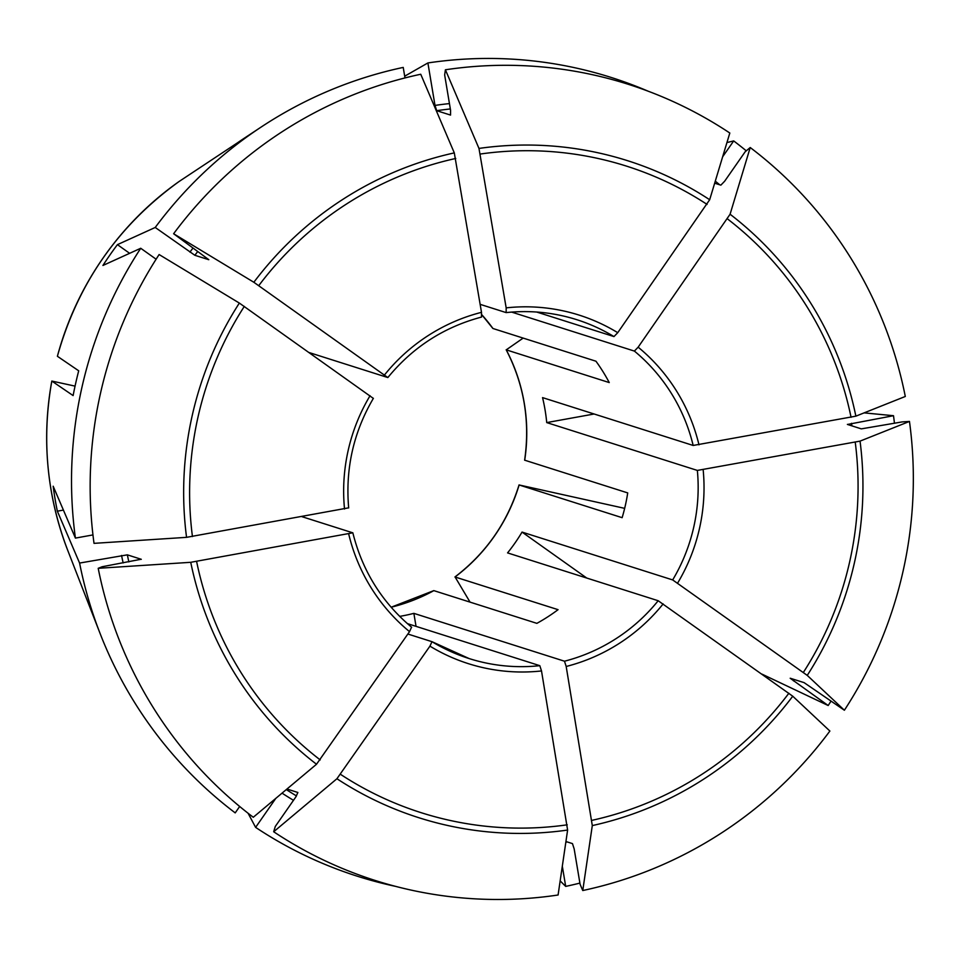 <?xml version="1.0" encoding="UTF-8"?>
<svg xmlns="http://www.w3.org/2000/svg" width="961" height="961" viewBox="0 0 961 961"><rect width="100%" height="100%" fill="white"/><g stroke="black" fill="none" stroke-linecap="round" stroke-linejoin="round"><path stroke-width="1.44" d="M523.168 338.092L506.243 349.852L609.25 382.574A177.785 174.926 107.6 0 0 595.952 361.216L492.933 328.494A177.785 174.926 -72.4 0 0 481.785 314.691M416.041 626.356L413.867 613.358A177.785 174.926 -72.4 0 1 399.668 616.385M560.155 880.889L565.693 886.39L562.317 866.209M582.762 890.535A1539177.638 244112.812 -100.3 0 0 592.3 825.583A344.699 339.137 107.6 0 0 792.753 696.208A1539177.806 82756.767 -145.1 0 1 829.884 731.045A417.711 410.972 -72.4 0 1 582.762 890.535L580.096 884.288L574.161 848.875L572.468 843.602L565.933 841.524M592.3 825.583L566.185 666.478L564.479 661.204L413.867 613.358M286.967 789.017L297.886 792.489L295.844 796.921L275.29 826.448L273.681 831.758A417.711 410.972 -72.4 0 0 558.089 895.003A1539177.638 244112.812 -100.3 0 0 567.615 830.052L541.511 670.946L539.806 665.673L407.392 623.617M208.777 259.626A370.814 364.832 107.6 0 0 208.717 259.686L194.867 255.29L155.226 227.469A419.068 412.317 -72.4 0 1 260.984 127.164A419.068 412.317 -72.4 0 1 403.224 67.414L404.977 77.925M481.473 317.07L481.497 312.337L454.301 152.895A1553270.174 246347.881 -100.3 0 0 420.738 74.249A417.711 410.972 -72.4 0 0 173.617 233.739L208.801 259.686M260.984 127.164L244.25 138.228A394.442 388.076 107.6 0 0 237.511 142.793L179.166 181.449C118.299 225.33 77.709 283.603 57.396 356.267A309.694 304.697 -72.4 0 1 179.166 181.449M586.763 578.054L522.051 532.082A177.785 174.926 -72.4 0 1 507.564 552.899L658.177 600.733L792.753 696.208M761.977 674.129L828.178 705.518L790.182 678.25M847.386 424.414L861.308 428.87L902.115 421.915L909.466 421.435A417.711 410.972 -72.4 0 1 844.383 710.239L804.117 682.646L790.266 678.25M844.383 710.239A1539177.806 82756.767 -145.1 0 0 807.252 675.391L672.676 579.927L522.051 532.082M129.639 253.32L117.434 244.647A326.62 321.358 -72.4 0 0 102.935 265.464L140.726 248.274L156.114 259.206M373.276 398.347L239.349 303.075A1539177.806 82756.767 -145.1 0 0 159.118 254.545A417.711 410.972 -72.4 0 0 94.022 543.349A1551270.405 128075.485 170.5 0 0 186.554 537.343L348.603 507.84M693.169 445.46A177.785 174.926 107.6 0 0 634.38 351.077L638.152 347.173L730.084 214.231A1539177.806 262470.915 -54.6 0 0 750.217 147.526A417.711 410.972 -72.4 0 1 905.298 396.473A1539177.65 127077.09 170.5 0 1 855.867 416.161L693.169 445.46L542.557 397.614A177.785 174.926 -72.4 0 1 546.725 422.588L594.126 413.999M909.466 421.435A1539177.65 127077.09 170.5 0 1 860.047 441.123L697.35 470.422L546.725 422.588M847.458 424.462L893.502 415.705A419.068 412.317 -72.4 0 1 894.463 423.296M864.095 412.882L893.502 415.705M63.402 510.087L57.36 511.192A326.62 321.358 -72.4 0 1 53.179 486.218L75.414 538.1A419.068 412.317 -72.4 0 1 140.726 248.274M57.36 511.192L79.583 563.062L127.357 554.845L141.279 559.302M141.231 559.362A370.814 364.832 107.6 0 1 141.207 559.242L102.13 566.75L98.202 568.311A1551270.405 128075.485 170.5 0 0 190.734 562.305A344.699 339.137 107.6 0 0 316.517 764.247L409.53 631.641L411.572 627.197M302.066 516.706L352.783 532.814L190.734 562.305M750.217 147.526L745.183 151.742L724.63 181.257L720.858 185.149L714.672 183.191M830.893 701.326A419.068 412.317 -72.4 0 1 828.178 705.518M433.795 590.619L391.127 607.232A177.785 174.926 -72.4 0 0 433.855 590.631L536.875 623.353A177.785 174.926 107.6 0 0 558.065 609.67L454.961 576.96M506.243 349.852A177.785 174.926 -72.4 0 1 524.706 460.199L627.713 492.909A177.785 174.926 107.6 0 1 622.127 517.679L519.12 484.969A177.785 174.926 -72.4 0 1 455.058 576.948L470.049 602.127M519.12 484.969L624.662 508.357M75.414 538.1L92.965 534.917M579.891 883.099A419.068 412.317 -72.4 0 1 565.693 886.39M309.442 352.651L387.776 377.529L253.848 282.27A1539177.806 82756.767 -145.1 0 0 173.617 233.739M273.681 831.758A1539177.806 262470.915 -54.6 0 0 336.927 778.734L429.939 646.14L431.982 641.684L407.872 634.032M275.807 798.375L255.614 827.373A419.068 412.317 -72.4 0 0 395.776 886.414M536.694 312.037L613.971 336.578L617.743 332.686L709.674 199.732A1539177.806 262470.915 -54.6 0 0 729.819 133.026A417.711 410.972 -72.4 0 0 445.411 69.781L444.655 74.946L450.577 110.359L450.553 115.08L436.702 110.683A370.814 364.832 -72.4 0 1 450.349 108.953M480.164 304.349L506.147 312.601L506.171 307.868L478.974 148.426A1553270.174 246347.881 -100.3 0 0 445.411 69.781M316.517 764.247A1539177.962 262470.939 -54.6 0 1 253.284 817.258A417.711 410.972 -72.4 0 1 98.202 568.311M57.408 356.291L78.706 370.802A394.442 388.076 107.6 0 0 73.12 395.584L51.822 381.061L75.066 386.118M248.094 813.27L255.614 827.373M239.673 806.483L235.205 812.886A419.068 412.317 -72.4 0 1 100.124 633.587A419.068 412.317 -72.4 0 1 79.583 563.062M404.689 76.195L427.897 62.945A419.068 412.317 -72.4 0 1 648.327 91.271M427.897 62.945L434.997 105.41L436.702 110.683M722.636 156.787L733.699 140.919A419.068 412.317 -72.4 0 1 746.265 150.829M155.226 227.469L117.434 244.647M733.699 140.919L726.936 142.564M634.38 351.077L511.684 312.109M698.983 444.835A182.866 179.923 107.6 0 0 638.152 347.173M677.625 583.099A182.866 179.923 107.6 0 0 703.164 469.797M672.676 579.927A177.785 174.926 107.6 0 0 697.35 470.422M803.372 672.424A339.197 333.731 107.6 0 0 855.242 442.264M807.252 675.391A344.699 339.137 107.6 0 0 860.047 441.123M851.53 423.296A375.895 369.829 -72.4 0 1 851.866 425.867M794.339 679.535A375.895 369.829 -72.4 0 1 793.486 680.868M239.349 303.075A344.699 339.137 107.6 0 0 186.554 537.343M567.242 841.944A375.895 369.829 -72.4 0 1 565.825 842.28M454.301 152.895A344.699 339.137 107.6 0 0 253.848 282.27M189.918 252.118A375.895 369.829 -72.4 0 1 192.933 248.142M336.927 778.734A344.699 339.137 107.6 0 0 567.615 830.052M293.489 800.309A375.895 369.829 -72.4 0 1 282.041 793.149M709.674 199.732A344.699 339.137 107.6 0 0 478.974 148.426M123.152 562.942A375.895 369.829 -72.4 0 1 121.554 555.458M128.858 561.909A370.814 364.832 -72.4 0 1 127.357 554.845M67.811 550.569A309.694 304.697 -72.4 0 1 51.822 381.061C41.479 439.225 46.813 495.732 67.811 550.569L100.124 633.587M851.062 417.302A339.197 333.731 107.6 0 0 727.477 218.904M855.867 416.161A344.699 339.137 107.6 0 0 730.084 214.231M196.621 561.512A339.197 333.731 107.6 0 0 320.205 759.911M348.699 533.98A182.866 179.923 107.6 0 0 409.53 631.641M617.743 332.686A182.866 179.923 107.6 0 0 506.171 307.868M707.08 204.417A339.197 333.731 107.6 0 0 480.428 154.012M613.971 336.578A177.785 174.926 107.6 0 0 576.792 319.689A177.785 174.926 107.6 0 0 506.243 312.589M340.602 774.398A339.197 333.731 107.6 0 0 567.254 824.814M429.939 646.14A182.866 179.923 107.6 0 0 541.511 670.946M469.16 658.573L432.006 641.696A177.785 174.926 107.6 0 0 469.16 658.573A177.785 174.926 107.6 0 0 539.806 665.673M481.497 312.337A182.866 179.923 107.6 0 0 384.544 374.898M455.754 158.469A339.197 333.731 107.6 0 0 258.809 285.573M591.928 820.346A339.197 333.731 107.6 0 0 788.873 693.241M566.185 666.478A182.866 179.923 107.6 0 0 663.138 603.916M564.479 661.204A177.785 174.926 107.6 0 0 658.177 600.733M370.057 395.716A182.866 179.923 107.6 0 0 344.519 509.018M244.31 306.391A339.197 333.731 107.6 0 0 192.44 536.55M434.997 105.41A375.895 369.829 -72.4 0 1 449.448 103.584M296.493 795.948A370.814 364.832 -72.4 0 1 286.306 789.582M194.867 255.29A370.814 364.832 -72.4 0 1 197.714 251.53M715.284 181.173A375.895 369.829 -72.4 0 1 719.741 184.8M506.159 349.768C524.093 384.436 530.244 421.242 524.622 460.199M454.937 576.972C486.05 553.212 507.42 522.52 519.06 484.897M411.632 627.233C381.937 602.307 362.333 570.834 352.843 532.826M576.792 319.689C553.788 312.433 530.244 310.079 506.195 312.601M481.569 317.058C443.982 327.028 412.75 347.197 387.836 377.565M373.385 398.322C353.492 432.27 345.263 468.812 348.675 507.937M492.885 328.47L481.785 314.727"/></g></svg>
